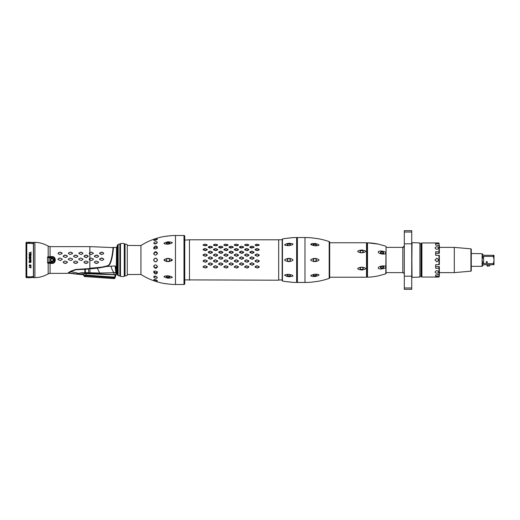 <?xml version="1.0" encoding="UTF-8"?>
<svg xmlns="http://www.w3.org/2000/svg" width="520" height="520" viewBox="0 0 520 520"><rect width="100%" height="100%" fill="white"/><g stroke="black" fill="none" stroke-linecap="round" stroke-linejoin="round"><path stroke-width="0.78" d="M29.666 257.413L29.387 258.278L29.744 258.628M30.31 277.654L31.493 277.635L31.493 276.601L32.831 276.556L32.831 277.589L33.423 277.57L33.423 242.424L32.831 242.405L32.831 243.614L31.493 243.568L31.493 242.359L28.243 242.249L28.243 243.451L26.89 243.399L26.767 242.203L26.767 277.791L26.89 276.764L28.243 276.718L28.243 277.745L29.289 277.687L29.088 277.167L29.861 277.082L29.114 276.673L30.907 277.115L29.309 277.192L30.394 277.316M29.218 276.673L29.829 276.842M29.757 277.284L30.31 277.375M29.816 277.446L30.836 277.42L30.212 277.583M30.049 242.314L29.23 242.281M28.672 242.469L30.869 242.444L29.309 242.327L30.329 242.483L29.646 242.775L30.329 243.048L29.302 242.964L30.329 243.399L29.874 243.536L29.088 243.25L29.646 242.827L28.672 242.528M30.264 242.405L30.732 242.45M29.309 242.353L30.329 242.483M29.491 243.243L29.088 242.918M29.646 242.775L29.218 242.697M31.024 253.507L30.823 252.876L29.146 252.642L30.823 252.642L29.146 252.642L30.823 252.642L31.024 252.018L31.024 253.507M29.387 255.222L29.146 253.819L31.024 253.819L31.024 255.222L30.784 254.053L30.264 254.053L30.264 255.067L30.023 254.053L29.387 254.053L29.387 255.222M29.146 255.541L30.784 255.775L29.146 257.101L31.024 257.101L29.426 256.867L31.024 255.541L29.146 255.541L31.024 255.541M29.146 257.966L29.504 257.452L29.146 258.278L29.581 258.863L30.342 257.81L30.784 258.043L30.582 258.745L31.024 258.043M30.745 257.569L30.264 257.569L29.985 258.278M30.381 259.175L29.783 259.175L30.745 259.292L31.024 259.798L30.745 260.624L29.783 260.741L30.381 260.741M30.784 265.356L30.342 265.122L30.784 265.356L30.582 266.058M30.225 265.356L29.783 266.175L30.225 265.59M29.146 265.59L29.666 264.732L29.627 265.941L30.264 264.888L30.986 265.2L30.706 266.019L31.024 265.551M31.024 261.989L31.024 261.053L29.146 261.053L29.985 261.287L29.985 261.95L29.146 262.542L30.706 262.464M30.823 267.976L31.024 266.487L30.823 267.118L29.146 267.118L30.823 267.351L31.024 267.976M26.767 242.203A0.741 0.741 180 0 0 26 242.944L26 277.05A0.741 0.741 180 0 0 26.767 277.791M29.23 277.706L29.777 277.693L29.23 277.693M29.088 277.355L29.413 277.42M29.198 276.718L29.666 276.809M29.354 277.238L29.757 277.219L29.354 277.231M30.752 277.115L30.017 277.089L30.752 276.971M33.423 277.511L34.912 277.628A27.332 27.332 0 0 0 48.184 273.871L48.184 263.198L47.515 262.964L48.041 263.127A1.482 0.799 107.8 0 1 48.152 262.847L51.987 262.769C55.504 262.938 55.51 257.056 51.987 257.225L47.515 257.03L47.613 262.704M33.423 242.483L34.912 242.359A27.332 27.332 0 0 1 48.184 246.123L48.184 256.796L47.515 257.03L48.152 257.147A1.482 0.799 -108.6 0 1 48.041 256.867M48.041 263.127L51.987 263.439C56.355 263.718 56.361 256.276 51.987 256.555L48.184 256.796A1.482 0.799 -123 0 0 48.458 257.199M48.757 256.666L48.984 257.927L48.055 257.452M48.184 263.198A1.482 0.799 123 0 1 48.458 262.795M48.757 263.328L48.984 262.067L51.987 261.983C54.945 260.656 54.945 259.337 51.987 258.011L48.984 257.927L48.984 262.067L48.055 262.535M48.184 273.871L50.063 273.364L67.509 273.364L70.519 271.284L75.413 269.483L89.83 268.541L102.473 267.007C106.99 266.006 109.109 265.311 108.823 264.933L108.823 264.933C112.346 260.819 113.145 246.207 113.094 247.448L113.21 247.598C113.575 245.577 111.794 263.016 108.94 264.986C106.788 266.357 105.047 267.195 89.856 268.632L75.38 269.575L70.636 271.245L67.509 273.364M50.063 258.011L50.063 246.63L89.856 246.63L89.856 252.733L91.578 252.167L93.269 253.039L93.275 253.604L90.935 254.501L89.258 253.597L89.856 252.733L89.265 253.032L89.856 253.922L89.856 258.589L89.232 258.914L90.916 258.031L93.301 258.914L93.301 259.591L91.617 260.481L89.232 259.597L89.232 258.914L89.232 259.597L89.856 259.922L89.856 268.236L101.283 267.215M67.308 262.555L65.618 263.432L63.245 262.555L63.245 261.892L64.928 261.001L67.314 261.885L67.308 262.555L64.935 263.439L63.245 262.555L63.245 261.885L64.928 261.001L67.308 261.892L67.308 262.555L67.314 261.885M77.701 262.555L76.017 263.432L73.645 262.555L73.645 261.892L75.322 261.001L77.707 261.885L77.707 262.555L75.329 263.439L73.645 262.555L73.639 261.885L75.322 261.001L77.701 261.892L77.701 262.555L77.707 261.885M88.095 262.555L86.411 263.432L84.038 262.555L84.038 261.892L85.722 261.007L88.101 261.885L88.101 262.555L85.722 263.439L84.038 262.555L84.038 261.885L85.716 261.001L88.101 261.892L88.095 262.555L88.101 261.885M62.114 259.591L62.114 258.914L59.729 258.031L62.114 258.914L62.114 259.597L60.431 260.481L58.045 259.597L58.045 258.914L58.045 259.597L60.431 260.481L62.114 259.597M59.729 258.031L58.045 258.914L58.052 259.591M72.508 259.591L72.508 258.914L70.129 258.031L72.508 258.914L72.514 259.597L70.831 260.481L68.439 259.597L68.439 258.914L68.439 259.597L70.831 260.481L72.514 259.597M70.129 258.031L68.439 258.914L68.445 259.591M82.901 259.591L82.907 258.914L80.522 258.031L82.907 258.914L82.907 259.597L81.224 260.481L78.839 259.597L78.839 258.914L78.839 259.597L81.224 260.481L82.907 259.597M80.522 258.031L78.839 258.914L78.839 259.591M67.301 256.607L65.624 257.498L63.252 256.607L63.258 255.97L65.611 255.093L67.301 255.964L67.308 256.614L65.624 257.504L63.252 256.614L63.252 255.964L64.942 255.086L67.301 255.97L67.301 256.607L67.301 255.964M77.701 256.607L76.017 257.498L73.645 256.607L73.651 255.97L76.005 255.093L77.701 255.964L77.701 256.614L76.024 257.504L73.645 256.614L73.651 255.964L75.335 255.086L77.695 255.97L77.701 256.607L77.701 255.964M86.405 255.086L88.095 255.964L88.095 256.614L86.417 257.504L84.038 256.614L84.045 255.964L85.735 255.086L88.088 255.97L88.095 256.607L88.095 255.964L88.095 256.614L85.722 257.498L84.045 256.607L84.045 255.97L86.405 255.086M60.392 252.174L62.082 253.032L62.088 253.604L59.748 254.501L58.071 253.604L58.078 253.032L59.768 252.167L58.078 253.039L58.078 253.597L59.748 254.501L62.088 253.604L62.082 253.032L59.768 252.167M70.785 252.174L72.482 253.032L72.482 253.604L70.141 254.501L68.465 253.604L68.471 253.032L70.168 252.167L68.477 253.039L68.471 253.597L70.148 254.501L72.482 253.604L72.482 253.032L70.168 252.167M80.561 252.174L82.875 253.032L82.882 253.604L81.205 254.501L78.865 253.604L78.865 253.032L81.178 252.167L78.871 253.039L78.865 253.597L81.205 254.501M116.005 274.807L114.933 277.472A0.741 0.702 -177.7 0 1 114.257 277.791L85.995 275.782L84.494 276.146A0.741 0.722 -177.7 0 1 83.805 275.392L83.785 275.788L83.805 275.392L86.047 275.087L86.106 273.663M116.174 274.242L114.901 278.272L114.933 277.472L114.302 277.089L86.047 275.087L85.995 275.782L111.215 277.576M115.252 274.788L114.224 278.61L84.481 276.556L85.209 275.808M88.745 269.002L84.78 269.302A33.41 0.891 -91.9 0 1 84.942 272.597L85.449 272.642A1.606 0.364 103.8 0 0 85.462 273.358L116.123 274.677L88.66 273.253L79.424 274.118L83.505 274.17L83.323 274.846L83.356 274.313L85.696 273.65L116.194 274.814L116.363 269.425L116.363 270.329L116.883 270.329M119.853 275.958A3.712 3.712 0 0 1 118.138 275.542A1.482 1.482 0 0 1 117.455 274.8A8.021 8.021 0 0 1 116.883 272.617L116.883 247.377A8.021 8.021 0 0 1 117.455 245.193A1.482 1.482 0 0 1 118.138 244.452A3.712 3.712 0 0 1 119.853 244.036L120.224 244.036L120.224 275.958L119.853 275.958L119.853 244.036M124.28 276.315L124.28 243.678A0.52 0.52 0 0 1 124.527 244.036L124.527 275.958A0.52 0.52 0 0 1 124.28 276.315A7.423 7.423 0 0 1 120.471 276.315A0.52 0.52 0 0 1 120.224 275.958M120.471 276.315L120.471 243.678A0.52 0.52 0 0 0 120.224 244.036M124.28 243.678A7.423 7.423 0 0 0 120.471 243.678M124.527 244.036L125.047 244.036A3.712 3.712 0 0 1 127.277 244.777L127.277 275.034L127.277 274.547L140.94 274.437M124.527 275.958L125.047 275.958A3.712 3.712 0 0 0 127.277 275.217L127.277 275.034M127.277 275.217L127.277 244.777M140.94 245.557L127.277 245.447L127.277 244.959M154.128 280.833L153.712 280.716A64.474 64.474 0 0 1 140.94 274.476L140.94 245.518A64.474 64.474 0 0 1 153.712 239.278L157.423 238.069A64.474 64.474 0 0 1 164.294 236.47L172.016 235.586A64.474 64.474 0 0 1 175.468 235.495L184.002 235.495L184.002 284.499L175.468 284.499L175.468 235.495M153.712 280.716L157.423 281.925A64.474 64.474 0 0 0 164.294 283.524L172.016 284.408A64.474 64.474 0 0 0 175.468 284.499M153.712 259.994C154.934 257.621 156.169 257.621 157.423 259.994C156.169 262.373 154.934 262.373 153.712 259.994M153.712 253.591C154.934 251.225 156.169 251.102 157.423 253.221C156.169 255.625 154.934 255.749 153.712 253.591L153.712 253.591M153.712 247.819C154.934 245.694 156.169 245.459 157.423 247.111C156.169 249.301 154.934 249.535 153.712 247.819M153.712 243.23C154.934 241.56 156.169 241.234 157.423 242.255C156.169 244.03 154.934 244.355 153.712 243.23M153.712 240.292C154.934 239.226 156.169 238.849 157.423 239.142C156.169 240.318 154.934 240.695 153.712 240.292M153.712 279.702C154.934 279.298 156.169 279.675 157.423 280.852C156.169 281.144 154.934 280.767 153.712 279.702M153.712 276.764C154.934 275.639 156.169 275.964 157.423 277.739C156.169 278.759 154.934 278.434 153.712 276.764M153.712 272.175C154.934 270.459 156.169 270.692 157.423 272.883C156.169 274.534 154.934 274.3 153.712 272.175M153.712 266.403C154.934 264.245 156.169 264.368 157.423 266.773C156.169 268.892 154.934 268.769 153.712 266.403M167.642 278.122L168.038 278.161C162.689 276.887 162.689 276.094 168.019 275.795L166.368 276.614L168.019 278.155C173.732 277.784 173.732 276.991 168.038 275.795L169.708 276.868L168.324 278.187M167.928 261.664A1.67 1.67 0 0 0 168.038 261.671L168.038 261.671C162.689 260.553 162.689 259.441 168.019 258.323L168.038 258.323A1.67 1.67 0 0 0 167.928 258.329M168.129 261.664A1.67 1.67 0 0 1 168.038 261.671C173.732 260.559 173.732 259.447 168.038 258.323C165.88 259.441 165.88 260.553 168.019 261.671C170.183 260.553 170.183 259.441 168.038 258.323A1.67 1.67 0 0 1 168.129 258.329M169.708 243.094L168.038 244.198C173.732 243.009 173.732 242.216 168.038 241.833L166.368 243.38L168.038 244.198C162.689 243.893 162.689 243.107 168.019 241.839L167.642 241.872M169.734 235.8L171.444 235.638M166.582 283.836L165.704 283.719M165.698 283.719L165.185 283.647M157.027 238.219L157.423 238.069M164.463 236.444L166.036 236.23M166.614 236.151L168.006 235.989M155.103 261.794L154.752 261.664M157.378 260.397L157.261 260.761M156 258.193L156.377 258.329M153.758 259.591L153.875 259.24M153.875 277.245L154.284 277.68M164.476 242.977L164.476 243.705M164.294 260.026L166.621 261.541M172.016 259.994L168.532 261.664M164.483 276.283L164.476 277.024M154.206 276.127L156.383 276.718M155.149 276.575L154.752 276.439M156.722 272.662L156.383 272.786M155.149 272.733L154.752 272.578M156.728 267.41L156.383 267.599M155.149 267.644L154.752 267.488M153.894 266.624L153.758 266.247M154.401 252.733L154.752 252.506M155.981 252.291L156.383 252.395M157.242 253.156L157.378 253.513M154.414 247.624L154.752 247.416M155.981 247.156L156.377 247.208M154.401 243.731L154.752 243.555M155.981 243.269L156.377 243.275M157.378 259.597L157.248 259.2M155.149 258.187L154.752 258.329M153.758 260.403L153.894 260.8M155.981 261.807L156.377 261.664M157.423 253.897C156.182 251.732 154.947 251.817 153.712 254.137M157.423 248.391C156.182 246.669 154.947 246.825 153.712 248.853M156.715 243.328L154.206 243.861M153.712 271.141C154.947 273.169 156.182 273.325 157.423 271.603M153.712 265.856C154.947 268.177 156.182 268.262 157.423 266.097M184.002 235.495A0.741 0.741 0 0 1 184.75 236.236L184.75 283.757A0.741 0.741 0 0 1 184.002 284.499M184.75 280.254L184.75 263.991M184.75 242.365L184.75 245.505M184.75 240.721L184.75 238.368M184.652 279.883L278.675 280.195L278.675 239.766L282.165 239.766L282.165 239.343L282.165 280.651L282.165 279.955L278.675 279.955L282.165 279.955L282.165 239.766M255.333 244.692L255.112 245.213L256.796 245.83L259.168 245.213L258.947 244.692M248.553 244.692L248.775 245.213L247.091 245.83L244.719 245.213L244.94 244.692M238.16 244.692L238.381 245.213L236.697 245.83L234.325 245.213L234.546 244.692M227.76 244.692L227.988 245.213L226.304 245.83L223.925 245.213L224.153 244.692M217.367 244.692L217.588 245.213L215.904 245.83L213.531 245.213L213.753 244.692M206.973 244.692L207.194 245.213L205.511 245.83L203.138 245.213L203.359 244.692M255.112 249.314L256.796 248.573L259.168 249.314L259.168 249.88L257.485 250.653L255.112 249.88L255.112 249.314L257.413 248.606L259.103 249.347L257.413 250.464L255.183 249.347M244.719 249.314L246.402 248.573L248.775 249.314L248.775 249.88L247.091 250.653L244.719 249.88L244.719 249.314L247.019 248.606L248.703 249.347L247.019 250.464L244.784 249.347M234.325 249.314L236.002 248.573L238.381 249.314L238.381 249.88L236.697 250.653L234.325 249.88L234.325 249.314L236.626 248.606L238.31 249.347L236.626 250.464L234.39 249.347M223.925 249.314L225.608 248.573L227.988 249.314L227.988 249.88L226.304 250.653L223.925 249.88L223.925 249.314L226.226 248.606L227.916 249.347L226.226 250.464L223.997 249.347M213.531 249.314L215.215 248.573L217.588 249.314L217.588 249.88L215.904 250.653L213.531 249.88L213.531 249.314L215.833 248.606L217.522 249.347L215.833 250.464L213.603 249.347M203.138 249.314L204.822 248.573L207.194 249.314L207.194 249.88L205.511 250.653L203.138 249.88L203.138 249.314L205.439 248.606L207.123 249.347L205.439 250.464L203.209 249.347M255.112 254.794L256.796 253.942L259.168 254.794L259.168 255.431L257.485 256.295L255.112 255.431L255.112 254.794L257.413 254.026L259.103 254.885L257.413 256.132L255.183 255.268L255.183 254.885M244.719 254.794L246.402 253.942L248.775 254.794L248.775 255.431L247.091 256.295L244.719 255.431L244.719 254.794L247.019 254.026L248.703 254.885L247.019 256.132L244.784 255.268L244.784 254.885M234.325 254.794L236.002 253.942L238.381 254.794L238.381 255.431L236.697 256.295L234.325 255.431L234.325 254.794L236.626 254.026L238.31 254.885L236.626 256.132L234.39 255.268L234.39 254.885M223.925 254.794L225.608 253.942L227.988 254.794L227.988 255.431L226.304 256.295L223.925 255.431L223.925 254.794L226.226 254.026L227.916 254.885L226.226 256.132L223.997 255.268L223.997 254.885M213.531 254.794L215.215 253.942L217.588 254.794L217.588 255.431L215.904 256.295L213.531 255.431L213.531 254.794L215.833 254.026L217.522 254.885L215.833 256.132L213.603 255.268L213.603 254.885M203.138 254.794L204.822 253.942L207.194 254.794L207.194 255.431L205.511 256.295L203.138 255.431L203.138 254.794L205.439 254.026L207.123 254.885L205.439 256.132L203.209 255.268L203.209 254.885M255.112 260.728L256.796 259.838L259.168 260.728L259.168 261.385L257.485 262.262L255.112 261.385L255.112 260.728L257.413 259.974L259.103 260.865L257.413 262.145L255.183 261.261L255.183 260.865M244.719 260.728L246.402 259.838L248.775 260.728L248.775 261.385L247.091 262.262L244.719 261.385L244.719 260.728L247.019 259.974L248.703 260.865L247.019 262.145L244.784 261.261L244.784 260.865M234.325 260.728L236.002 259.838L238.381 260.728L238.381 261.385L236.697 262.262L234.325 261.385L234.325 260.728L236.626 259.974L238.31 260.865L236.626 262.145L234.39 261.261L234.39 260.865M223.925 260.728L225.608 259.838L227.988 260.728L227.988 261.385L226.304 262.262L223.925 261.385L223.925 260.728L226.226 259.974L227.916 260.865L226.226 262.145L223.997 261.261L223.997 260.865M213.531 260.728L215.215 259.838L217.588 260.728L217.588 261.385L215.904 262.262L213.531 261.385L213.531 260.728L215.833 259.974L217.522 260.865L215.833 262.145L213.603 261.261L213.603 260.865M203.138 260.728L204.822 259.838L207.194 260.728L207.194 261.385L205.511 262.262L203.138 261.385L203.138 260.728L205.439 259.974L207.123 260.865L205.439 262.145L203.209 261.261L203.209 260.865M255.112 266.591L256.796 265.752L259.168 266.591L259.168 267.215L257.485 268.034L255.112 267.215L255.112 266.591L257.413 265.928L259.103 266.767L257.413 267.963L255.183 267.137L255.183 266.767M244.719 266.591L246.402 265.752L248.775 266.591L248.775 267.215L247.091 268.034L244.719 267.215L244.719 266.591L247.019 265.928L248.703 266.767L247.019 267.963L244.784 267.137L244.784 266.767M234.325 266.591L236.002 265.752L238.381 266.591L238.381 267.215L236.697 268.034L234.325 267.215L234.325 266.591L236.626 265.928L238.31 266.767L236.626 267.963L234.39 267.137L234.39 266.767M223.925 266.591L225.608 265.752L227.988 266.591L227.988 267.215L226.304 268.034L223.925 267.215L223.925 266.591L226.226 265.928L227.916 266.767L226.226 267.963L223.997 267.137L223.997 266.767M213.531 266.591L215.215 265.752L217.588 266.591L217.588 267.215L215.904 268.034L213.531 267.215L213.531 266.591L215.833 265.928L217.522 266.767L215.833 267.963L213.603 267.137L213.603 266.767M203.138 266.591L204.822 265.752L207.194 266.591L207.194 267.215L205.511 268.034L203.138 267.215L203.138 266.591L205.439 265.928L207.123 266.767L205.439 267.963L203.209 267.137L203.209 266.767M249.912 263.699L251.596 262.828L253.975 263.699L253.975 264.342L252.291 265.207L249.912 264.342L249.912 263.699L252.219 262.983L253.903 263.861L252.219 265.109L249.983 264.245L249.983 263.861M249.912 257.731L251.596 256.854L253.975 257.731L253.975 258.388L252.291 259.272L249.912 258.388L249.912 257.731L252.219 256.971L253.903 257.849L252.219 259.129L249.983 258.245L249.983 257.849M249.912 251.966L251.596 251.16L253.975 251.966L253.975 252.571L252.291 253.403L249.912 252.571L249.912 251.966L252.219 251.219L253.903 252.031L252.219 253.227L249.983 252.031M249.912 246.896L251.596 246.239L253.975 246.896L253.975 247.403L251.596 248.112L249.912 247.403L249.912 246.896L252.219 246.239L253.903 246.903L252.219 247.91L249.983 246.903M239.519 263.699L241.202 262.828L243.581 263.699L243.581 264.342L241.897 265.207L239.519 264.342L239.519 263.699L241.819 262.983L243.51 263.861L241.819 265.109L239.59 264.245L239.59 263.861M239.519 257.731L241.202 256.854L243.581 257.731L243.581 258.388L241.897 259.272L239.519 258.388L239.519 257.731L241.819 256.971L243.51 257.849L241.819 259.129L239.59 258.245L239.59 257.849M239.519 251.966L241.202 251.16L243.581 251.966L243.581 252.571L241.897 253.403L239.519 252.571L239.519 251.966L241.819 251.219L243.51 252.031L241.819 253.227L239.59 252.031M239.519 246.896L241.202 246.239L243.581 246.896L243.581 247.403L241.202 248.112L239.519 247.403L239.519 246.896L241.819 246.239L243.51 246.903L241.819 247.91L239.59 246.903M229.125 263.699L230.808 262.828L233.181 263.699L233.181 264.342L231.498 265.207L229.125 264.342L229.125 263.699L231.426 262.983L233.116 263.861L231.426 265.109L229.197 264.245L229.197 263.861M229.125 257.731L230.808 256.854L233.181 257.731L233.181 258.388L231.498 259.272L229.125 258.388L229.125 257.731L231.426 256.971L233.116 257.849L231.426 259.129L229.197 258.245L229.197 257.849M229.125 251.966L230.808 251.16L233.181 251.966L233.181 252.571L231.498 253.403L229.125 252.571L229.125 251.966L231.426 251.219L233.116 252.031L231.426 253.227L229.197 252.031M229.125 246.896L230.808 246.239L233.181 246.896L233.181 247.403L230.808 248.112L229.125 247.403L229.125 246.896L231.426 246.239L233.116 246.903L231.426 247.91L229.197 246.903M218.732 263.699L220.415 262.828L222.787 263.699L222.787 264.342L221.104 265.207L218.732 264.342L218.732 263.699L221.033 262.983L222.716 263.861L221.033 265.109L218.797 264.245L218.797 263.861M218.732 257.731L220.415 256.854L222.787 257.731L222.787 258.388L221.104 259.272L218.732 258.388L218.732 257.731L221.033 256.971L222.716 257.849L221.033 259.129L218.797 258.245L218.797 257.849M218.732 251.966L220.415 251.16L222.787 251.966L222.787 252.571L221.104 253.403L218.732 252.571L218.732 251.966L221.033 251.219L222.716 252.031L221.033 253.227L218.797 252.031M218.732 246.896L220.415 246.239L222.787 246.896L222.787 247.403L220.415 248.112L218.732 247.403L218.732 246.896L221.033 246.239L222.716 246.903L221.033 247.91L218.797 246.903M208.332 263.699L210.015 262.828L212.394 263.699L212.394 264.342L210.711 265.207L208.332 264.342L208.332 263.699L210.639 262.983L212.322 263.861L210.639 265.109L208.403 264.245L208.403 263.861M208.332 257.731L210.015 256.854L212.394 257.731L212.394 258.388L210.711 259.272L208.332 258.388L208.332 257.731L210.639 256.971L212.322 257.849L210.639 259.129L208.403 258.245L208.403 257.849M208.332 251.966L210.015 251.16L212.394 251.966L212.394 252.571L210.711 253.403L208.332 252.571L208.332 251.966L210.639 251.219L212.322 252.031L210.639 253.227L208.403 252.031M208.332 246.896L210.015 246.239L212.394 246.896L212.394 247.403L210.015 248.112L208.332 247.403L208.332 246.896L210.639 246.239L212.322 246.903L210.639 247.91L208.403 246.903M297.388 237.536L297.388 282.458L304.98 282.458L304.98 237.536L297.388 237.536A0.37 0.37 0 0 0 297.011 237.906A0.37 0.37 0 0 0 296.641 237.536A74.25 74.25 0 0 0 292.714 237.66L284.921 238.524A74.25 74.25 0 0 0 282.464 238.979A0.37 0.37 0 0 0 282.165 239.343M282.464 238.979L282.464 281.014A0.37 0.37 180 0 1 282.165 280.651M282.464 281.014A74.25 74.25 0 0 0 284.921 281.469L292.714 282.334A74.25 74.25 0 0 0 296.641 282.458A0.37 0.37 0 0 0 297.011 282.087L297.011 237.906L297.011 282.087A0.37 0.37 180 0 0 297.388 282.458M289.75 276.725L288.6 276.666C283.309 275.431 283.309 274.651 288.6 274.326L289.107 274.372C294.294 275.516 294.294 276.296 289.107 276.705L290.517 275.418L289.107 274.372M289.166 261.644L288.6 261.651C283.309 260.546 283.309 259.447 288.6 258.343L289.334 258.356M289.107 261.644C294.294 260.546 294.294 259.447 289.107 258.349L290.517 259.994L289.107 261.644M289.107 245.622L288.6 245.667C283.309 245.343 283.309 244.562 288.6 243.328L289.107 243.289C294.294 243.698 294.294 244.478 289.107 245.622L290.517 244.576L289.107 243.289M289.107 238.017L288.6 238.076M289.991 237.926L290.829 237.842M291.089 237.816L292.448 237.686M287.261 238.232L287.898 238.16M292.097 282.276L291.675 282.236M291.258 282.197L290.849 282.159M289.861 282.055L289.289 281.996M287.521 281.794L287.19 281.756M286.533 281.671L284.921 281.469M288.6 243.328L287.177 244.842L288.6 245.667M287.151 243.555L286.526 243.718M289.237 243.282L289.679 243.269M290.745 258.55L291.115 258.655M286.526 276.276L287.378 276.484M287.911 276.582L288.425 276.647M315.269 281.678L318.708 281.177A74.25 74.25 0 0 0 329.186 278.401A0.741 0.741 0 0 0 329.687 277.7L329.687 242.294A0.741 0.741 0 0 0 329.186 241.592L329.186 278.401M315.211 281.69L311.103 282.204M314.314 281.808L313.722 281.886M304.98 282.458A74.25 74.25 0 0 0 311.038 282.211M304.98 237.536A74.25 74.25 0 0 1 311.038 237.783L311.155 237.796M313.885 238.128L314.314 238.186M314.366 238.192L318.708 238.817A74.25 74.25 0 0 1 329.186 241.592M311.948 243.614L312 245.141M315.211 245.811L316.505 245.005L315.211 243.51C320.249 244.79 320.249 245.557 315.211 245.811L314.438 245.733C309.55 244.543 309.55 243.776 314.438 243.438L316.147 243.659M315.185 261.632A1.67 1.67 0 0 1 315.133 261.638L316.505 259.994L315.211 258.369L314.431 258.375L315.211 258.369L314.438 258.375L313.163 259.994L314.438 261.619L315.211 261.625C320.249 260.539 320.249 259.454 315.211 258.369L314.438 258.375A1.67 1.67 0 0 0 313.163 259.994M314.249 261.612L314.438 261.619C309.55 260.539 309.55 259.454 314.438 258.375M317.986 274.365L318.312 274.495M316.361 276.289L314.438 276.556C309.55 276.218 309.55 275.457 314.438 274.261L315.211 274.183C320.249 274.43 320.249 275.204 315.211 276.484L316.505 274.989L315.211 274.183M329.687 277.219L366.509 277.225L366.516 242.769L329.687 242.769M361.218 267.183L362.147 267.183C366.841 268.138 366.841 269.067 362.147 269.958L361.218 269.958C356.525 269.081 356.525 268.158 361.218 267.183L360.016 268.424L361.218 269.958M361.218 250.029L362.147 250.029C366.847 250.906 366.841 251.83 362.147 252.811L361.218 252.811C356.525 251.843 356.525 250.919 361.218 250.029L360.016 251.57L361.218 252.811M362.147 252.811L363.356 251.57L362.147 250.029M363.337 251.791A1.67 1.45 -0 0 0 360.035 251.791M362.147 269.958L363.356 268.424L362.147 267.183M360.035 268.203A1.67 1.45 180 0 0 363.331 268.203M366.509 277.225L366.86 276.874L366.86 243.119L366.516 242.769M362.147 277.147L361.218 277.147M367.478 277.199A0.741 0.741 90 0 1 366.86 276.874L367.478 277.199A0.741 0.741 90 0 0 367.504 277.199L367.504 242.794A63.115 63.115 90 0 1 378.339 244.114L367.504 242.794A0.741 0.741 -90 0 0 366.86 243.119L367.478 242.794M367.504 277.199A63.115 63.115 -90 0 0 378.339 275.88L385.723 273.845L378.339 275.88M385.723 246.155L378.339 244.114L385.723 246.155M378.339 252.038C377.767 250.081 386.308 251.284 385.723 253.052C386.425 255.041 377.618 253.825 378.339 252.038M378.339 267.917C377.76 266.149 386.308 264.986 385.723 266.897C386.432 268.71 377.611 269.932 378.339 267.917M383.708 253.351L380.738 253.344M381.095 253.656L383.519 253.65M383.773 266.442L380.438 266.389M380.438 266.597L383.773 266.546M383.747 253.227A1.67 1.45 -0 0 0 380.536 253.006M380.432 252.519L380.432 252.519C381.576 254.364 382.694 254.508 383.773 252.961L383.773 252.961C382.694 250.776 381.582 250.627 380.432 252.519M380.529 266.988A1.67 1.45 180 0 0 383.74 266.767M380.432 267.475C381.576 269.367 382.694 269.217 383.773 267.033L383.773 267.033C382.694 265.486 381.576 265.636 380.432 267.475L380.432 267.475M386.041 246.519L386.041 273.468L386.041 247.377L402.825 247.377A1.482 1.482 90 0 0 404.307 245.96M386.041 246.493L385.788 273.819L386.041 272.623L402.818 272.623L402.825 247.377L404.307 245.901M404.3 274.034A1.482 1.482 -90 0 0 402.818 272.623L386.041 272.623M411.729 289.328L404.3 289.328L404.3 276.166L404.307 230.672L404.307 232.024L411.729 232.024L411.736 230.672L411.729 289.328L411.729 287.976L404.3 287.976M411.736 235.495L411.729 238.095L411.736 235.495M411.729 284.505L411.729 281.905L411.729 284.505M412.029 242.925L411.729 277.375L419.894 277.075L419.9 247.923L419.9 242.925L411.729 242.632L412.029 277.075M421.012 244.036L421.012 275.964L421.012 244.036L419.9 242.925M421.012 275.301L421.525 275.301M421.012 244.692L421.531 244.692M439.354 247.332L438.984 247.683L439.354 247.332L438.984 242.964L421.902 242.964L421.902 277.043L421.531 276.478L421.538 243.275L421.902 242.964A0.37 0.37 -90 0 0 421.531 243.334L421.531 276.673A0.37 0.37 90 0 0 421.902 277.043L438.978 277.043L439.348 276.029L435.637 276.374L435.637 274.924L439.348 274.579L438.978 274.924L438.978 268.236L435.637 268.236L435.637 264.732L439.348 264.589L439.348 255.417L435.637 255.268L435.637 251.771L439.348 251.914L439.348 253.305L435.637 253.448L435.637 251.771M438.984 242.964L438.984 243.633L435.643 243.633L435.637 245.083L435.643 243.633M438.978 251.771L438.978 245.083L439.354 245.427L435.637 245.083M435.045 247.956C436.28 246.337 437.522 246.337 438.757 247.956L438.757 247.956C437.522 249.724 436.28 249.724 435.045 247.956L435.045 247.956M435.045 260L436.897 258.147L438.757 260L436.897 261.859L435.045 260M435.045 272.051C436.28 270.283 437.515 270.283 438.757 272.051L438.757 272.051C437.515 273.669 436.28 273.669 435.045 272.051M438.978 268.236L439.348 268.093L439.348 266.702L438.978 266.558L438.978 270.875M438.978 266.558L435.637 266.558L435.637 264.732M435.637 255.268L435.637 253.448M438.978 249.125L438.978 253.448M436.897 258.147L435.045 259.935M435.045 260.091L436.897 261.859M436.897 276.939L435.045 277.043M435.045 242.964L436.904 243.061M439.348 268.093L439.348 274.579L439.348 272.623L454.304 272.63L454.304 247.383L439.354 247.383L439.354 245.427L439.348 251.914M438.978 277.043L439.348 276.029L439.348 272.675L438.978 272.324L439.348 272.675M435.637 276.374L435.637 274.924M435.637 268.236L435.637 266.558M454.304 272.63L470.938 271.173L454.304 272.63L439.348 272.623L439.348 274.579L439.348 272.623M470.938 248.839L454.304 247.383L470.938 248.839L470.938 271.173L471.276 270.849L471.282 251.024L471.276 268.99L471.282 253.526L482.118 253.695L482.118 266.318L471.276 266.318L471.276 270.803L471.282 249.197M482.488 254.202L482.118 253.695M493.253 256.392L483.606 256.392C482.853 256.36 482.482 257.179 482.488 258.863L482.488 254.176L483.606 255.294L493.954 255.294L493.253 255.294L493.253 256.392C494.195 258.804 494.195 261.216 493.246 263.62L483.606 263.62C482.853 263.653 482.482 262.834 482.488 261.151L482.488 265.811M482.488 265.837L483.606 264.719L493.954 264.726L493.253 264.726L493.246 263.62M494 264.647L494 255.366L493.954 264.726M494 260.007L494 261.125L494 260.007M487.032 262.665L486.941 262.464A0.332 0.332 90 0 0 486.798 261.827A0.332 0.332 90 0 0 486.655 262.464L486.564 262.665A0.559 0.559 90 0 1 486.798 261.606A0.559 0.559 90 0 1 487.351 262.158A0.559 0.559 90 0 1 486.798 262.717L486.798 262.717A0.559 0.559 90 0 1 486.239 262.158A0.559 0.559 90 0 1 486.798 261.606L486.798 261.606M486.993 262.587L486.597 262.587M487.019 265.837L489.84 265.837L487.39 266.208L487.019 264.726M314.438 238.199L311.038 237.783M314.438 274.261L313.163 275.308L314.438 276.556M313.287 274.878A1.67 1.183 180 0 0 314.951 275.613A1.67 1.183 180 0 0 316.453 274.722M315.211 261.625A1.67 1.67 0 0 0 316.505 259.994M314.438 243.438L313.163 244.686L314.438 245.733M316.453 245.271A1.67 1.183 0 0 0 314.951 244.381A1.67 1.183 0 0 0 313.287 245.115M288.6 276.666L287.177 275.151L288.6 274.326M287.196 274.983A1.67 1.183 180 0 0 288.75 275.983A1.67 1.183 180 0 0 290.459 275.113M288.522 258.356A1.67 1.67 0 0 1 288.6 258.343L287.177 259.994L288.6 261.651A1.67 1.67 0 0 1 288.522 261.638M287.677 258.804A1.67 1.67 0 0 0 287.346 259.259M290.459 244.881A1.67 1.183 0 0 0 288.75 244.01A1.67 1.183 0 0 0 287.196 245.011M259.168 244.77L256.867 244.172L255.183 245.011L257.413 245.622L259.012 244.712M244.719 244.77L246.474 244.172L248.703 244.744L247.019 245.622L244.784 245.011L245.005 244.673M234.325 244.77L236.08 244.172L238.31 244.744L236.626 245.622L234.39 245.011L234.605 244.673M223.925 244.77L225.68 244.172L227.916 244.744L226.226 245.622L223.997 245.011L224.211 244.673M213.531 244.77L215.286 244.172L217.522 244.744L215.833 245.622L213.603 245.011L213.817 244.673M203.138 244.77L204.893 244.172L207.123 244.744L205.439 245.622L203.209 245.011L203.424 244.673M166.368 243.38L168.129 241.833M168.916 242.008L169.578 242.639M169.546 277.407L168.811 278.031M168.064 278.161L166.368 276.614L166.368 276.01M166.426 276.322A1.67 1.183 180 0 0 168.038 277.192A1.67 1.183 180 0 0 169.592 276.452M169.708 243.126L168.038 241.833M169.592 243.542A1.67 1.183 0 0 0 168.038 242.801A1.67 1.183 0 0 0 166.426 243.672M84.955 273.383A1.748 0.436 105.4 0 1 84.942 272.597C82.368 272.467 80.32 272.766 78.793 273.507A4.121 2.36 114.8 0 0 79.424 274.118L76.538 274.125L83.466 274.697M116.883 247.488L116.513 247.488L116.363 265.941L116.779 269.12L116.363 270.329M116.513 247.488L113.464 247.455C113.601 246.103 112.522 261.671 109.083 265.194L106.262 266.526L115.109 265.928L116.363 269.425A0.41 0.338 -159.7 0 1 116.779 269.12M69.29 273.267L76.538 274.125A33.41 33.41 -20.2 0 0 69.433 273.364L69.29 273.267A33.41 33.13 155.7 0 1 76.388 273.981A33.41 33.13 155.7 0 0 69.29 273.267L70.408 271.889L74.172 270.056M106.262 266.526L97.364 268.144L82.953 269.418M75.407 269.854L70.889 271.394L67.756 273.214M93.294 268.593L91.059 268.801M99.008 267.93L100.419 267.722M100.815 267.663L99.82 267.813M104.046 267.079L103.603 267.169M103.695 267.15L104.085 267.065M112.008 257.868L112.093 257.471M112.417 255.73L112.528 255.054M112.56 254.872L112.619 254.508M112.736 253.708L112.847 252.928M113.009 251.693L113.061 251.297M113.23 249.821L113.295 249.217M111.066 266.071A11.134 6.825 -124.6 0 0 113.919 272.695L116.363 272.512L116.363 274.079A0.351 0.325 -17.6 0 1 115.992 274.423L115.109 265.928L116.513 267.767A0.767 0.552 150.1 0 0 115.999 268.106M85.312 269.262L85.449 272.642L99.801 273.039L113.919 272.695L114.069 274.333M88.641 269.009A32.357 5.434 -96.6 0 0 88.666 272.792L88.66 273.253M84.78 269.302L75.465 269.769L70.889 271.394M113.445 247.708L113.328 247.598C113.38 246.058 112.671 260.728 109.018 265.089L108.999 265.278M108.309 265.74L107.919 265.928M107.003 266.292L106.652 266.403M99.794 273.579L99.801 273.039A24.329 7.28 -125.4 0 1 97.364 268.144L95.478 268.365M94.731 268.444L93.47 268.574M109.018 265.089C107.049 266.435 105.066 267.377 89.856 268.814L89.862 268.911A31.519 6.533 -100.3 0 0 90.038 272.805M76.388 273.981L78.793 273.507A33.41 28.86 -156.6 0 0 70.584 271.778L68.25 273.214M75.465 269.854L70.941 271.512L68.289 273.312M89.856 268.814L75.465 269.769L89.83 268.541M113.276 249.379L111.469 259.617M113.249 249.645L112.924 252.369M88.966 268.613L85.332 268.886L88.966 268.613M79.534 269.256L75.413 269.483L79.534 269.256M106.359 266.11L105.924 266.233L106.359 266.11M105.378 266.383L104.799 266.526M104.091 266.689L103.291 266.851L104.091 266.689M100.139 267.391L99.008 267.553L100.139 267.391M97.884 267.703L96.766 267.839L97.884 267.703M89.232 259.591L89.232 258.921L90.922 258.037L93.294 258.921L93.301 259.591L91.617 260.475L89.856 259.922M100.789 267.235L99.177 267.456M98.488 262.548L98.495 261.898L98.488 262.548L96.805 263.432L94.432 262.555L94.432 261.892L96.116 261.001L98.495 261.898L98.488 262.548L96.122 263.425L94.439 262.548L94.432 261.898L96.116 261.007L98.488 261.898M101.335 254.488L99.658 253.597L99.665 253.045L101.355 252.181L103.656 253.052L103.662 253.585L101.985 254.488L99.658 253.591L99.665 253.052L101.959 252.187L103.656 253.058L103.656 253.585L101.985 254.488M102.005 258.043L103.688 258.928L103.688 259.578L102.005 260.468L99.632 259.584L99.632 258.921L101.316 258.043L103.688 258.934L103.688 259.578L102.005 260.462L99.632 259.584L99.632 258.928L102.005 258.043M96.798 255.093L98.488 255.97L98.488 256.607L96.811 257.498L94.439 256.607L94.439 255.964L96.128 255.093L98.481 255.977L98.488 256.601L96.805 257.491L94.439 256.601L94.445 255.97L96.798 255.093M97.864 267.709L96.805 267.839M91.059 268.431L89.856 268.236M113.067 247.734L113.022 248.216M112.599 251.96L112.56 252.291M112.463 253.013L112.411 253.357M112.249 254.462L112.184 254.878M112.053 255.639L111.989 256.009M111.91 256.451L111.833 256.874M111.826 256.906L111.742 257.315M111.651 257.745L111.559 258.18M111.15 259.851L110.962 260.533M110.929 260.631L110.806 261.04M91.572 252.174L93.269 253.039L93.269 253.597L90.935 254.501L89.856 253.916L89.856 252.739L90.955 252.167M89.856 252.739L89.265 253.032M50.798 259.994A1.19 1.19 0 0 1 51.987 258.811A1.19 1.19 0 0 1 53.177 259.994A1.19 1.19 0 0 1 51.987 261.183A1.19 1.19 0 0 1 50.798 259.994M50.726 259.994A1.261 1.261 0 0 0 51.987 261.261A1.261 1.261 0 0 0 53.248 259.994A1.261 1.261 0 0 0 51.987 258.733A1.261 1.261 0 0 0 50.726 259.994M50.277 259.994A1.71 1.71 0 0 0 51.987 261.703A1.71 1.71 0 0 0 53.697 259.994A1.71 1.71 0 0 0 51.987 258.291A1.71 1.71 0 0 0 50.277 259.994M53.736 259.994A1.742 1.742 0 0 1 51.987 261.742A1.742 1.742 0 0 1 50.245 259.994A1.742 1.742 0 0 1 51.987 258.252A1.742 1.742 0 0 1 53.736 259.994M59.735 258.037L58.052 258.921M70.129 258.037L68.445 258.921M80.522 258.037L78.839 258.921M81.178 252.174L82.868 253.039L82.875 253.597L81.198 254.501M30.173 242.587L29.244 242.613L30.173 242.788M30.329 243.204L29.712 242.944M30.329 243.555L29.738 243.275M29.491 243.275L29.088 243.406M29.646 242.983L29.088 243.061M29.66 242.697L28.672 242.619M30.173 242.476L29.244 242.411L30.173 242.476M30.186 243.51L29.335 243.334L29.855 243.289M31.024 253.819L29.146 253.819M31.024 256.867L29.426 256.867M30.784 255.775L29.146 256.75M30.582 257.53L29.985 258.043M30.784 260.117L29.627 260.468L29.504 259.526L30.661 259.526L30.381 260.507M30.381 259.409L30.784 259.798M29.146 261.287L29.985 261.287M30.062 262.184L30.582 262.502M29.985 261.95L29.146 262.262M30.706 262.223L30.264 262.145L30.225 261.287L30.823 261.287L30.582 262.262M30.225 261.287L30.823 261.287M29.146 267.351L30.823 267.351M33.579 277.661L33.579 242.333M34.912 242.359L34.912 277.628M50.063 273.364L50.063 261.983M51.987 256.555L51.987 258.011M117.455 274.8L117.455 245.193M118.138 275.542L118.138 244.452M125.047 275.958L125.047 244.036M189.456 280.195L189.456 239.798L184.652 240.11M296.641 237.536L296.641 282.458M404.3 276.166L411.729 276.166M404.307 243.834L411.729 243.834M438.978 255.275L438.978 264.732M439.354 247.383L439.354 245.427L439.354 247.383M483.606 256.392L483.606 263.62M85.696 273.65L83.48 274.248L85.696 273.663L116.129 274.814M113.328 247.598L89.856 246.63M89.856 258.596L89.856 259.916M51.987 261.983L51.987 263.439M28.243 277.596L26.89 277.641M32.831 277.44L31.493 277.485M50.063 246.63L48.184 246.123M116.883 272.07L116.363 272.07M84.481 276.556L83.785 275.788M114.901 278.272L114.224 278.61M278.675 239.798L189.456 239.798M411.736 230.672L404.307 230.672M421.012 275.964L419.894 277.075M482.488 265.947L482.118 266.318M489.84 265.837L489.84 264.726M402.818 272.623C404.137 273.332 404.638 273.825 404.307 274.099M32.831 242.554L31.493 242.508M28.243 242.398L26.89 242.353"/></g></svg>

